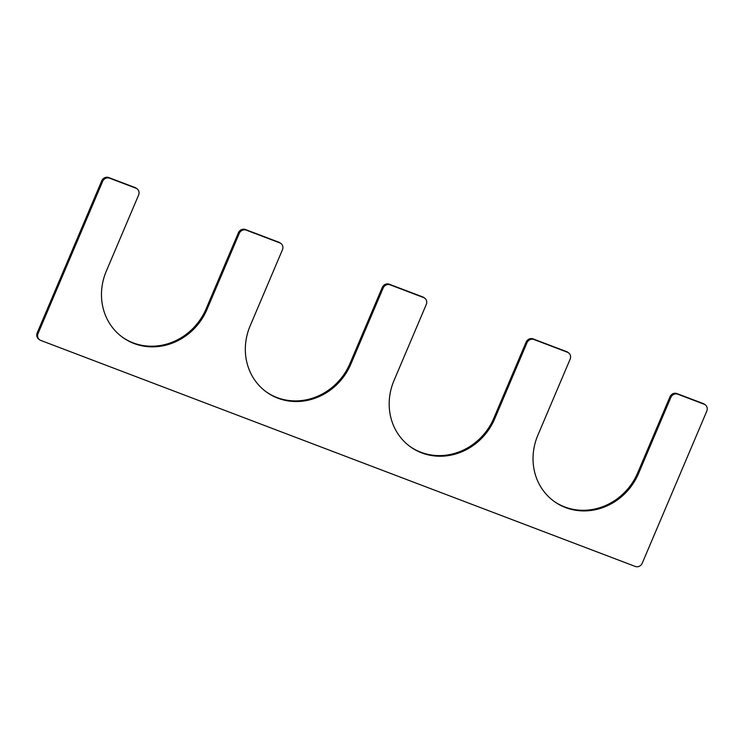 <?xml version="1.0" encoding="UTF-8"?>
<svg xmlns="http://www.w3.org/2000/svg" width="744" height="744" viewBox="0 0 744 744"><rect width="100%" height="100%" fill="white"/><g stroke="black" fill="none" stroke-linecap="round" stroke-linejoin="round"><path stroke-width="1.12" d="M350.852 364.114L383.132 288.067A5.534 5.106 -54 0 1 390.079 284.822L423.643 297.581A5.534 5.106 -54 0 1 426.284 304.473L394.013 380.519A58.088 53.587 -54 0 0 410.177 446.623A58.088 53.587 -54 0 0 494.704 418.798L526.985 342.752A5.534 5.106 -54 0 1 533.932 339.506L567.495 352.265A5.534 5.106 -54 0 1 570.136 359.166L537.865 435.203A58.088 53.587 -54 0 0 554.029 501.316A58.088 53.587 -54 0 0 638.557 473.491L670.837 397.445A5.534 5.106 -54 0 1 677.784 394.199L704.159 404.224A5.534 5.106 -54 0 1 706.8 411.116L642.239 563.208A5.534 5.106 -54 0 1 635.292 566.454L40.706 340.408A5.534 5.106 -54 0 1 38.065 333.507L102.626 181.424A5.534 5.106 -54 0 1 109.573 178.179L135.938 188.204A5.534 5.106 -54 0 1 138.589 195.095L106.308 271.142A58.088 53.587 -54 0 0 122.472 337.246A58.088 53.587 -54 0 0 206.999 309.42L239.28 233.374A5.534 5.106 -54 0 1 246.227 230.129L279.791 242.888A5.534 5.106 -54 0 1 282.441 249.779L250.161 325.826A58.088 53.587 -54 0 0 266.324 391.93A58.088 53.587 -54 0 0 350.852 364.114L349.987 363.481L382.267 287.435A5.534 5.106 -54 0 1 389.214 284.189L422.778 296.949A5.534 5.106 -54 0 1 423.885 297.544L424.75 298.177M568.602 352.87L567.737 352.238A5.534 5.106 -54 0 0 566.63 351.642L533.067 338.883A5.534 5.106 -54 0 0 526.12 342.128L493.839 418.175A58.088 53.587 -54 0 1 409.749 446.307M705.256 404.82L704.401 404.197A5.534 5.106 -54 0 0 703.294 403.592L676.919 393.567A5.534 5.106 -54 0 0 669.972 396.812L637.692 472.858A58.088 53.587 -54 0 1 553.601 501M39.599 339.803L38.744 339.18A5.534 5.106 -54 0 1 37.2 332.884L101.761 180.792A5.534 5.106 -54 0 1 108.708 177.546L135.083 187.572A5.534 5.106 -54 0 1 136.18 188.167L137.045 188.799M280.897 243.483L280.032 242.86A5.534 5.106 -54 0 0 278.935 242.265L245.362 229.505A5.534 5.106 -54 0 0 238.415 232.751L206.135 308.797A58.088 53.587 -54 0 1 122.044 336.93M349.987 363.481A58.088 53.587 -54 0 1 265.896 391.614M382.267 287.435L383.132 288.067M389.214 284.189L390.079 284.822M422.778 296.949L423.643 297.581M493.839 418.175L494.704 418.798M526.12 342.128L526.985 342.752M533.067 338.883L533.932 339.506M566.63 351.642L567.495 352.265M637.692 472.858L638.557 473.491M669.972 396.812L670.837 397.445M676.919 393.567L677.784 394.199M703.294 403.592L704.159 404.224M37.2 332.884L38.065 333.507M101.761 180.792L102.626 181.424M108.708 177.546L109.573 178.179M135.083 187.572L135.938 188.204M206.135 308.797L206.999 309.42M238.415 232.751L239.28 233.374M245.362 229.505L246.227 230.129M278.935 242.265L279.791 242.888"/></g></svg>
